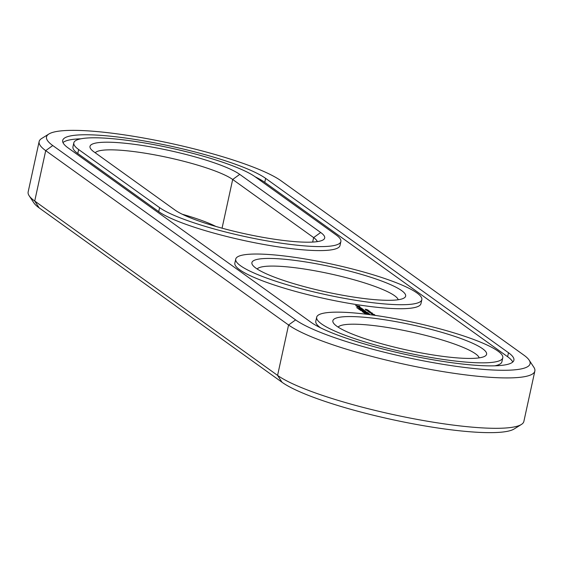 <?xml version="1.0" encoding="UTF-8"?>
<svg xmlns="http://www.w3.org/2000/svg" width="563" height="563" viewBox="0 0 563 563"><rect width="100%" height="100%" fill="white"/><g stroke="black" fill="none" stroke-linecap="round" stroke-linejoin="round"><path stroke-width="0.84" d="M48.882 134.008L41.627 138.526A129.399 21.134 12.3 0 0 39.136 141.559L28.15 191.955A129.399 21.134 12.3 0 0 29.149 195.748A129.399 21.134 12.3 0 0 34.723 201.033L277.58 375.387A129.399 21.134 12.3 0 0 405.261 417.106A129.399 21.134 12.3 0 0 521.373 424.474A129.399 21.134 12.3 0 0 523.864 421.441L534.85 371.045A129.399 21.134 12.3 0 0 533.851 367.252L529.136 360.123A123.184 20.12 12.3 0 0 523.829 355.098L280.972 180.737A123.184 20.12 12.3 0 0 159.42 141.024A123.184 20.12 12.3 0 0 48.882 134.008A123.184 20.12 12.3 0 0 52.767 145.543L295.624 319.897A123.184 20.12 12.3 0 0 436.972 363.318A123.184 20.12 12.3 0 0 529.136 360.123M29.149 195.748L33.864 202.877A123.184 20.12 12.3 0 0 39.171 207.902L282.028 382.263A123.184 20.12 12.3 0 0 403.58 421.976A123.184 20.12 12.3 0 0 514.118 428.992L521.373 424.474M39.136 141.559A129.399 21.134 12.3 0 0 45.709 150.638L288.566 324.999A129.399 21.134 12.3 0 0 426.712 368.751A129.399 21.134 12.3 0 0 534.85 371.045M215.882 226.446A72.465 11.837 12.3 0 0 182.292 214.25M508.488 352.727L265.63 178.372A106.625 17.411 12.3 0 0 151.799 142.319A106.625 17.411 12.3 0 0 62.69 140.426A106.625 17.411 12.3 0 0 68.109 147.907L310.966 322.261A106.625 17.411 12.3 0 0 424.798 358.314A106.625 17.411 12.3 0 0 513.906 360.207A106.625 17.411 12.3 0 0 508.488 352.727L507.622 356.724A106.625 17.411 12.3 0 1 512.752 362.051M317.272 241.626A72.465 11.837 12.3 0 0 313.633 237.6L232.681 179.477A72.465 11.837 12.3 0 0 158.259 155.536A72.465 11.837 12.3 0 0 95.224 152.777M398.224 299.748A72.465 11.837 12.3 0 0 329.988 273.801A72.465 11.837 12.3 0 0 257.15 268.987M479.176 357.864A72.465 11.837 12.3 0 0 410.948 331.917A72.465 11.837 12.3 0 0 338.11 327.103M265.63 178.372L264.758 182.363A106.625 17.411 12.3 0 0 255.159 176.803M80.91 138.808A106.625 17.411 12.3 0 0 62.979 142.58M264.758 182.363L507.622 356.724M174.952 210.02A78.672 12.85 12.3 0 0 252.576 235.383A78.672 12.85 12.3 0 0 323.176 239.866A78.672 12.85 12.3 0 0 320.692 232.498L239.739 174.382A78.672 12.85 12.3 0 0 149.469 146.647A78.672 12.85 12.3 0 0 90.608 148.688A78.672 12.85 12.3 0 0 93.993 151.897L174.952 210.02M353.388 297.046A78.672 12.85 12.3 0 0 404.128 297.982A78.672 12.85 12.3 0 0 331.516 266.82A78.672 12.85 12.3 0 0 252.52 264.927A78.672 12.85 12.3 0 0 353.388 297.046M434.34 355.162A78.672 12.85 12.3 0 0 485.081 356.105A78.672 12.85 12.3 0 0 412.468 324.942A78.672 12.85 12.3 0 0 333.472 323.042A78.672 12.85 12.3 0 0 434.34 355.162M371.897 313.45L372.516 313.739L371.897 313.45M369.075 311.423L369.694 311.712L369.075 311.423M375.57 315.505L373.178 314.808M374.339 315.132L375.148 315.435M372.805 314.816L373.923 315.245M372.79 314.773L373.178 314.801M374.796 314.865L372.178 314.33L374.782 314.928M371.186 313.64L374.226 314.464L371.186 313.64M371.854 313L370.095 312.803L371.84 313.056M369.518 312.254L372.101 312.937L369.483 312.416M368.413 311.663L370.531 311.979M370.545 311.909L368.758 311.888M369.349 311.1L367.322 310.903L369.342 311.149M368.568 310.558L366.597 310.347L368.568 310.558M365.859 309.854L368.624 310.445L366.161 309.854M366.4 309.397L365.113 309.242L365.542 309.544L367.822 309.91L366.358 309.58M320.572 327.828A95.238 15.553 -167.7 0 1 315.808 321.199L316.68 317.208A95.238 15.553 12.3 0 0 439.52 358.884A95.238 15.553 12.3 0 0 502.78 357.786A95.238 15.553 12.3 0 0 413.045 322.296A95.238 15.553 12.3 0 0 316.68 317.208M502.78 357.786L501.907 361.777A95.238 15.553 -167.7 0 1 494.821 365.823M366.323 314.217L365.732 314.147M370.538 314.759L368.209 314.457M368.828 314.534L369.926 314.675M365.535 313.675L369.617 313.971L363.965 312.718L365.535 313.675M363.311 312.416L368.568 313.225L367.196 312.402L367.892 313.063L365.049 312.176L365.549 312.697L363.797 312.43L362.516 311.677L363.311 312.416M364.296 311.297L362.157 311.423L366.823 312.141L363.036 311.445L365.162 311.43L361.819 310.579L365.626 311.107L360.369 310.297L364.261 311.459M358.779 309.157L360.151 309.981L365.021 310.677L361.502 309.629L362.002 310.157L360.25 309.882L358.779 309.157M358.272 308.791L363.529 309.601L358.272 308.791M356.668 307.644L358.04 308.461L362.91 309.157L361.537 308.334L362.234 308.996L359.391 308.116L359.884 308.637L358.131 308.362L356.668 307.644M360.397 307.905L361.376 308.06L360.397 307.905M359.856 307.124L357.315 306.786L359.827 307.271M356.942 306.518L359.863 306.969L356.907 306.138L357.519 306.553L356.942 306.518M356.069 305.899L359.799 306.469L355.675 305.456L356.069 305.899M421.828 299.664L420.955 303.654A95.238 15.553 -167.7 0 1 357.695 304.759A95.238 15.553 -167.7 0 1 234.855 263.083L235.728 259.093A95.238 15.553 12.3 0 0 358.568 300.762A95.238 15.553 12.3 0 0 421.828 299.664A95.238 15.553 12.3 0 0 332.093 264.181A95.238 15.553 12.3 0 0 235.728 259.093M73.816 142.854L72.951 146.844A95.238 15.553 12.3 0 0 77.785 153.523L78.651 149.533L159.611 207.656A95.238 15.553 12.3 0 0 261.281 239.852A95.238 15.553 12.3 0 0 340.868 241.548A95.238 15.553 12.3 0 0 336.034 234.862L255.081 176.747A95.238 15.553 12.3 0 0 153.41 144.543A95.238 15.553 12.3 0 0 73.816 142.854A95.238 15.553 12.3 0 0 78.651 149.533M77.785 153.523L158.738 211.646A95.238 15.553 12.3 0 0 260.409 243.842A95.238 15.553 12.3 0 0 340.003 245.538L340.868 241.548M360.236 307.236L360.158 307.609M359.215 306.054L359.138 306.427M373.621 314.689L372.481 314.4L373.607 314.745M372.488 313.373L371.334 313.007L372.474 313.429M371.334 313.007L370.454 312.81M370.419 312.922L371.298 313.246M370.75 312.669L369.673 312.388L370.743 312.725M369.595 311.255L367.597 310.945L369.631 311.297M357.991 306.948L360.144 307.497L357.927 307.215M356.161 305.639L357.399 306.047L356.105 305.906M52.767 145.543L45.709 150.638L34.723 201.033L39.171 207.902M295.624 319.897L288.566 324.999L277.58 375.387L282.028 382.263M312.662 242.069L313.633 237.6L320.692 232.498M222.061 228.184L232.681 179.477L239.739 174.382M158.738 211.646L159.611 207.656"/></g></svg>
